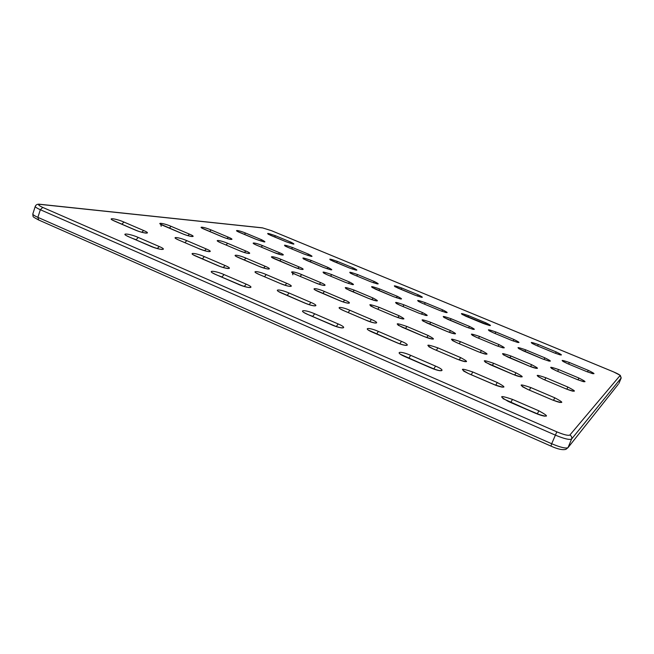 <?xml version="1.0" encoding="UTF-8"?>
<svg xmlns="http://www.w3.org/2000/svg" width="654" height="654" viewBox="0 0 654 654"><rect width="100%" height="100%" fill="white"/><g stroke="black" fill="none" stroke-linecap="round" stroke-linejoin="round"><path stroke-width="0.98" d="M38.709 219.957L37.883 217.357C34.605 215.885 32.904 214.782 32.798 214.03L32.872 213.825M550.979 446.044L551.69 443.739L37.883 217.357L40.344 209.721L42.747 207.416C38.079 205.25 37.441 204.261 40.818 204.457L40.09 204.293M35.3 206.239L32.798 214.03C33.354 217.488 31.801 216.147 38.455 219.899L550.905 446.077C557.649 449.151 562.644 450.238 565.906 449.339L568.032 447.622C565.988 448.726 560.543 447.426 551.69 443.739L556.816 431.844L42.747 207.416M618.267 384.266L568.032 447.622L571.58 439.055C572.095 437.305 571.531 435.965 569.863 435.041C568.244 435.842 563.895 434.771 556.816 431.844M618.921 383.416L621.161 378.053L620.074 375.543L569.863 435.041M262.189 227.813L40.401 204.326C37.695 203.844 35.978 204.547 35.234 206.443C35.349 207.163 37.049 208.258 40.344 209.721L555.246 435.082C564.116 438.76 569.56 440.085 571.58 439.055L621.194 377.971M136.065 239.912L154.385 247.645M120.181 223.504L136.948 230.666M121.873 224.232L123.925 222.049C115.415 218.305 105.711 217.365 114.81 221.224L134.765 229.824C143.659 233.715 152.807 234.369 143.635 230.519L123.925 222.049M221.935 277.173L242.667 285.945M200.598 258.142L219.515 266.235M202.356 258.902L204.31 256.597C195.301 252.64 186.684 252.248 196.241 256.303L217.275 265.369C226.685 269.489 234.672 269.554 225.066 265.516L204.31 256.597M374.767 333.18L398.638 343.399M376.663 333.99L378.372 331.406C368.251 326.967 362.218 327.875 372.813 332.371L396.283 342.483C406.853 347.111 412.094 345.803 401.482 341.347L378.372 331.406M312.718 316.561L336.115 326.485M285.34 294.652L306.62 303.758M287.163 295.436L289.003 293C279.462 288.806 272.064 289.035 282.119 293.303L304.323 302.867C314.288 307.225 320.983 306.652 310.887 302.41L289.003 293M433.815 368.987L434.975 369.396M408.848 358.278L433.855 368.889L435.539 366.093L410.655 355.326C399.757 350.503 393.921 351.917 405.317 356.79L430.61 367.761C442.03 372.796 446.952 370.916 435.539 366.093M507.275 400.943L510.905 402.308L512.458 399.381C499.411 395.008 498.209 395.784 508.853 401.711L535.74 413.377C548.91 417.759 549.949 416.9 538.88 410.818L512.458 399.381M510.823 402.521L537.367 413.794L538.88 410.818M471.248 374.734L495.994 385.337M271.516 230.707L613.444 371.848C617.777 373.696 619.992 374.93 620.074 375.543M621.169 377.865L620.278 375.347L613.46 371.84L271.443 230.666L262.401 227.837L271.377 230.649M40.818 204.457L262.704 227.927M303.873 253.997C312.776 257.104 314.378 257.186 308.68 254.243L292.665 247.588C283.828 244.49 282.168 244.383 287.686 247.261L303.947 254.005L287.686 247.261M274.01 252.452C281.711 255.722 287.408 255.967 279.552 252.738L262.524 245.61C255.085 242.438 248.97 241.996 256.793 245.234L274.1 252.469L256.793 245.234M239.356 250.662C247.572 254.185 254.218 254.48 245.814 250.997L227.633 243.313C219.719 239.904 212.591 239.38 220.954 242.871L239.462 250.686L220.954 242.871M198.628 248.561C207.441 252.387 215.297 252.73 206.263 248.953L186.766 240.623C178.313 236.936 169.909 236.323 178.885 240.108L198.775 248.585L178.885 240.108M150.109 246.051C159.609 250.245 169.026 250.654 159.257 246.525L138.256 237.435C129.19 233.413 119.126 232.677 128.822 236.813L150.297 246.092L128.822 236.813M370.262 281.604C379.222 284.727 380.587 284.694 374.358 281.522L357.689 274.598C348.795 271.484 347.372 271.484 353.413 274.598L370.327 281.612L353.413 274.598M344.797 282.127C354.493 285.487 356.062 285.455 349.53 282.029L331.758 274.59C322.144 271.247 320.493 271.247 326.812 274.59L344.871 282.136L326.812 274.59M315.138 282.732C323.779 286.444 329.444 286.256 320.681 282.618L301.633 274.574C293.319 270.993 287.122 270.928 295.861 274.574L315.236 282.749L295.861 274.574M280.165 283.452C289.469 287.498 296.188 287.278 286.73 283.321L266.235 274.566C257.3 270.666 249.967 270.593 259.385 274.566L280.28 283.476L259.385 274.566M238.293 284.318C248.373 288.757 256.474 288.496 246.206 284.155L224.02 274.549C214.389 270.282 205.569 270.184 215.779 274.549L238.457 284.343L215.779 274.549M556.219 351.934L538.365 344.552C529.658 341.511 528.963 341.805 536.28 345.418L554.347 352.907C563.102 355.948 563.723 355.621 556.219 351.934L555.45 353.332M439.423 310.364C448.44 313.495 449.543 313.348 442.733 309.914L425.378 302.712C416.418 299.581 415.249 299.704 421.863 303.064L439.472 310.364L421.863 303.064M418.764 313.135C428.517 316.503 429.801 316.332 422.607 312.62L404.033 304.846C394.354 301.486 392.997 301.617 399.962 305.255L418.822 313.135L399.962 305.255M394.615 316.373C405.243 320.019 406.747 319.814 399.128 315.768L379.165 307.331C368.627 303.701 367.033 303.857 374.39 307.813L394.689 316.381L374.39 307.813M366.027 320.207C375.87 324.482 381.323 323.632 371.407 319.487L349.825 310.266C340.382 306.154 334.243 306.661 344.135 310.838L366.126 320.215L344.135 310.838M331.635 324.817C342.361 329.542 348.966 328.521 338.151 323.943L314.672 313.781C304.437 309.252 297.014 309.865 307.797 314.476L331.766 324.825L307.797 314.476M511.518 340.342C520.584 343.489 521.41 343.211 513.987 339.508L495.896 331.995C486.878 328.856 485.987 329.101 493.206 332.731L511.551 340.342L493.206 332.731M496.116 345.565C505.934 348.942 506.891 348.615 498.986 344.593L479.57 336.458C469.817 333.09 468.779 333.377 476.447 337.317L496.165 345.557L476.447 337.317M478.058 351.68C488.759 355.343 489.887 354.959 481.442 350.536L460.49 341.682C449.862 338.036 448.636 338.371 456.811 342.696L478.115 351.68L456.811 342.696M456.582 358.964C468.346 362.945 469.695 362.488 460.629 357.591L437.878 347.871C426.212 343.906 424.748 344.306 433.479 349.081L456.647 358.956L433.479 349.081M544.847 357.828L525.71 349.849C516.308 346.595 515.507 346.931 523.29 350.863L542.681 358.956C552.139 362.218 552.859 361.842 544.847 357.828L543.956 359.455M515.981 372.796L493.59 363.289C482.431 359.479 481.311 359.953 490.23 364.703L512.949 374.366C524.197 378.184 525.211 377.66 515.981 372.796L514.731 375.061M552.213 399.896C564.067 403.886 564.917 403.191 554.772 397.804L530.754 387.544C518.998 383.555 518.017 384.192 527.803 389.449L552.254 399.88L527.803 389.449M531.612 364.695L510.97 356.021C500.768 352.506 499.82 352.907 508.133 357.207L529.061 366.019C539.337 369.535 540.188 369.093 531.612 364.695L530.558 366.6M565.767 388.803C576.542 392.465 577.253 391.885 567.893 387.062L545.877 377.759C535.176 374.096 534.359 374.628 543.425 379.345L565.8 388.787L543.425 379.345M493.59 384.405C506.016 388.574 507.242 387.945 497.261 382.508L472.801 371.995C460.49 367.834 459.133 368.398 468.738 373.696L493.656 384.388L468.738 373.696M428.141 335.494L406.87 326.46C395.801 322.667 394.256 322.937 402.251 327.27L423.817 336.442C434.984 340.252 436.431 339.933 428.141 335.494L426.784 337.578M450.492 330.589L430.798 322.316C420.669 318.817 419.369 319.038 426.899 322.986L446.846 331.39C457.056 334.897 458.274 334.635 450.492 330.589L449.347 332.355M469.507 326.42L451.178 318.776C441.842 315.53 440.722 315.727 447.835 319.356L466.392 327.106C475.793 330.36 476.831 330.131 469.507 326.42L468.526 327.932M485.881 322.831L468.738 315.735C460.081 312.71 459.116 312.874 465.836 316.234L483.183 323.419C491.89 326.452 492.789 326.256 485.881 322.831L485.031 324.131M344.642 300.039L324.409 291.447C315.563 287.613 309.375 287.801 318.653 291.7L339.156 300.423C348.361 304.396 353.945 303.914 344.642 300.039L343.195 301.919M373.074 298.044L354.264 290.131C344.208 286.648 342.582 286.722 349.383 290.343L368.423 298.363C378.56 301.862 380.113 301.756 373.074 298.044L371.84 299.646M397.346 296.336L379.778 289.011C370.507 285.782 369.109 285.839 375.584 289.199L393.356 296.614C402.701 299.859 404.025 299.761 397.346 296.336L396.291 297.725M418.307 294.864L401.834 288.046C393.226 285.03 392.016 285.087 398.188 288.201L414.849 295.109C423.514 298.126 424.667 298.044 418.307 294.864L417.399 296.074M577.114 379.516C586.99 382.901 587.586 382.41 578.913 378.045L558.59 369.535C548.771 366.158 548.077 366.6 556.513 370.883L577.139 379.508L556.513 370.883M586.785 371.644L586.769 371.619C595.868 374.775 596.383 374.358 588.289 370.368L569.413 362.529C560.347 359.381 559.759 359.765 567.639 363.681L586.752 371.627L567.639 363.681M265.172 266.284L245.896 258.101C237.508 254.463 230.265 254.144 239.127 257.856L258.641 266.162C267.372 269.93 274.067 269.988 265.172 266.284L263.66 267.976M299.099 266.938L281.114 259.376C273.258 256.016 267.094 255.739 275.342 259.172L293.54 266.832C301.682 270.306 307.38 270.355 299.099 266.938L297.799 268.393M328.161 267.494L311.312 260.472C302.107 257.251 300.448 257.194 306.342 260.292L323.378 267.404C332.657 270.633 334.251 270.666 328.161 267.494L327.049 268.761M353.348 267.976L337.497 261.42C328.946 258.42 327.507 258.363 333.164 261.257L349.187 267.895C357.795 270.911 359.177 270.936 353.348 267.976L352.375 269.088M189.439 234.124L171.062 226.325C163.091 222.867 154.908 222.074 163.377 225.63L181.975 233.543C190.265 237.124 197.966 237.672 189.439 234.124L187.878 235.62M228.344 237.189L211.128 229.955C203.639 226.75 196.641 226.071 204.555 229.358L221.959 236.691C229.726 240.002 236.298 240.476 228.344 237.189L226.995 238.489M261.78 239.822L245.602 233.077C238.547 230.085 232.489 229.497 239.92 232.562L256.27 239.389C265.483 242.601 267.322 242.748 261.78 239.822L260.619 240.966M290.842 242.111L275.579 235.792C267.094 232.808 265.434 232.661 270.617 235.342L286.035 241.727C294.586 244.727 296.188 244.858 290.842 242.111L289.82 243.124M308.68 254.243L307.617 255.371M304.02 254.054L311.181 256.376M287.842 247.326L284.972 245.986M291.512 248.839L292.665 247.588M275.579 235.792L274.476 236.928M279.552 252.738L278.326 254.03M274.206 252.534L282.013 255.019M256.989 245.315L254.079 243.942M261.191 247.057L262.524 245.61M245.602 233.077L244.334 234.385M245.814 250.997L244.392 252.477M239.593 250.76L239.462 250.686C244.629 252.64 247.743 253.548 248.814 253.392L248.193 253.458M221.199 242.977L218.281 241.588M226.08 245.021L227.633 243.313M211.128 229.955L209.656 231.483M206.263 248.953L204.596 250.67M198.939 248.692L198.775 248.585C204.432 250.735 207.915 251.716 209.223 251.528L208.52 251.627M179.212 240.247L176.286 238.849M184.935 242.659L186.766 240.623M171.062 226.325L169.329 228.132M159.257 246.525L157.279 248.528M150.518 246.231L150.297 246.092C156.551 248.471 160.492 249.542 162.127 249.313L161.309 249.444M129.255 237.001L126.353 235.603M132.607 238.416L136.13 239.724L138.256 237.435M141.795 232.252L143.635 230.519M374.358 281.522L373.344 282.757M370.393 281.653L377.252 283.901M353.544 274.647L350.291 273.11M356.618 275.914L357.689 274.598M337.497 261.42L336.458 262.614M349.53 282.029L348.361 283.452M344.952 282.193L352.424 284.604M326.975 274.655L323.656 273.07M330.507 276.119L331.758 274.59M311.312 260.472L310.119 261.845M320.681 282.618L319.316 284.277M315.342 282.822L315.236 282.749C320.787 284.817 323.779 285.684 324.204 285.357L323.534 285.422M296.066 274.664L292.559 272.857L292.837 274.811M300.17 276.372L301.633 274.574M281.114 259.376L279.716 260.987M286.73 283.321L285.119 285.258M280.419 283.566L280.28 283.476C285.855 285.602 289.191 286.542 290.286 286.288L289.501 286.395M259.663 274.68L256.229 273.004M264.494 276.716L266.235 274.566M245.896 258.101L244.261 260.014M246.206 284.155L244.285 286.452M238.636 284.465L238.457 284.343C244.596 286.697 248.365 287.719 249.738 287.4L248.822 287.556M216.147 274.705L212.681 273.004M218.387 275.636L222 276.977L224.02 274.549M223.276 267.494L225.066 265.516M399.864 343.841L401.482 341.347M588.289 370.368L587.513 371.922M567.68 363.698L562.914 361.384M568.612 364.065L569.413 362.529M538.365 344.552L537.572 345.941M560.306 354.934L554.347 352.907M554.371 352.898L536.28 345.418M578.913 378.045L577.997 379.86M556.562 370.9L551.535 368.423M557.641 371.333L558.59 369.535M442.733 309.914L441.785 311.263M439.521 310.405L446.085 312.579M421.969 303.104L418.274 301.339M424.381 304.094L425.378 302.712M401.834 288.046L400.869 289.297M422.607 312.62L421.503 314.182M418.879 313.184L425.999 315.514M400.093 305.304L396.283 303.464M402.88 306.456L404.033 304.846M379.778 289.011L378.666 290.466M399.128 315.768L397.845 317.591M394.771 316.438L394.689 316.381C399.651 318.277 402.521 319.111 403.289 318.874L402.545 318.956M374.554 307.879L370.63 305.958M377.808 309.228L379.165 307.331M354.264 290.131L352.964 291.831M371.407 319.487L369.87 321.645M366.232 320.288L366.126 320.215C371.546 322.299 374.726 323.199 375.674 322.904L374.799 323.019M344.356 310.928L340.309 308.925M348.206 312.547L349.825 310.266M324.409 291.447L322.872 293.458M338.151 323.943L336.311 326.55M331.913 324.932L331.766 324.825C337.799 327.155 341.38 328.128 342.5 327.736L341.47 327.916M308.091 314.599L303.938 312.514M309.08 314.983L312.792 316.364L314.672 313.781M309.17 304.65L310.887 302.41M513.987 339.508L513.112 340.963M511.583 340.374L517.854 342.483M493.279 332.763L489.094 330.736M494.988 333.45L495.896 331.995M468.738 315.735L467.855 317.051M498.986 344.593L497.972 346.285M496.198 345.598L502.967 347.854M476.537 337.358L472.172 335.216M478.515 338.159L479.57 336.458M451.178 318.776L450.156 320.305M481.442 350.536L480.249 352.531M478.164 351.729L478.115 351.68C483.004 353.561 485.742 354.362 486.331 354.084L485.521 354.157M456.925 342.745L452.364 340.481M459.239 343.693L460.49 341.682M430.798 322.316L429.604 324.106M460.629 357.591L459.198 359.978M456.721 359.021L456.647 358.956C461.977 361.024 465.01 361.883 465.738 361.539L464.781 361.654M433.635 349.146L428.869 346.743M436.39 350.282L437.878 347.871M406.87 326.46L405.447 328.594M405.128 356.659L408.93 358.073L410.655 355.326M537.294 413.982L539.575 414.832M525.71 349.849L524.778 351.46M542.738 358.981L549.09 361.122M497.261 382.508L495.757 385.231M493.713 384.462L493.656 384.388C497.007 385.999 502.885 387.528 503.008 387.005L501.896 387.152M468.877 373.761L463.563 371.031M469.278 373.892L471.264 374.685L472.801 371.995M493.59 363.289L492.299 365.553M567.893 387.062L566.814 389.212M565.816 388.828L565.8 388.787C570.566 390.634 573.182 391.411 573.648 391.108L572.757 391.174M543.49 379.377L538.128 376.581M544.757 379.884L545.877 377.759M554.772 397.804L553.48 400.387M552.278 399.929L552.254 399.88C557.502 401.916 560.38 402.741 560.895 402.349L559.832 402.463M527.892 389.49L522.26 386.604M529.413 390.103L530.754 387.544M510.97 356.021L509.883 357.918M268.083 234.165L286.1 241.743L293.188 244.065M237.402 231.377L256.36 239.405L264.085 241.906M202.078 228.181L222.066 236.707C225.671 238.228 228.687 239.111 231.115 239.364L230.568 239.413M161.178 226.268L160.786 224.265L182.106 233.568C186.161 235.268 189.513 236.225 192.178 236.454L191.548 236.527M112.521 220.12L134.945 229.865C139.457 231.761 143.234 232.816 146.275 233.012L145.564 233.11M330.27 259.9L349.244 267.911L356.046 270.151M303.423 258.902L323.452 267.412L330.85 269.832M272.293 257.602L293.63 266.848C298.134 268.606 301.036 269.456 302.336 269.407L301.739 269.456M236.225 256.45L258.755 266.186C263.856 268.156 267.077 269.08 268.426 268.949L267.731 269.031M193.412 254.921L217.43 265.393C221.698 267.241 225.319 268.238 228.287 268.402L227.486 268.524M368.562 330.213L396.381 342.483C401.139 344.454 404.425 345.369 406.232 345.222L405.235 345.361M592.761 373.687L586.769 371.619M536.305 345.418L531.964 343.342M583.572 381.715L577.139 379.508M394.877 286.632L414.898 295.109L421.413 297.284M372.11 287.449L393.414 296.622L400.469 298.96M345.95 288.676L368.496 298.371C372.641 300.039 375.429 300.856 376.859 300.84L376.205 300.897M315.179 289.984L339.254 300.431C343.914 302.295 347.004 303.178 348.508 303.08L347.748 303.17M278.645 291.57L304.445 302.884C309.726 304.985 313.176 305.941 314.803 305.745L313.912 305.884M462.059 314.427L489.437 325.52M443.927 317.468L466.433 327.106L473.153 329.363M422.868 321.008L446.903 331.39C450.712 332.96 453.386 333.753 454.922 333.761L454.203 333.818M398.098 325.193L423.89 336.442C428.141 338.2 431.084 339.042 432.735 338.985L431.885 339.074M439.725 370.712L440.886 370.532C440.044 370.973 436.651 370.05 430.708 367.761L400.542 354.321M544.128 416.181L545.42 416.001C544.046 416.328 540.842 415.445 535.798 413.353L502.983 398.629M542.714 358.948L518.777 348.656M485.284 362.202L512.998 374.358C516.734 375.968 519.546 376.778 521.426 376.802L520.502 376.892M503.416 354.86L529.102 366.011C532.462 367.45 535.021 368.21 536.779 368.292L535.994 368.349"/></g></svg>
